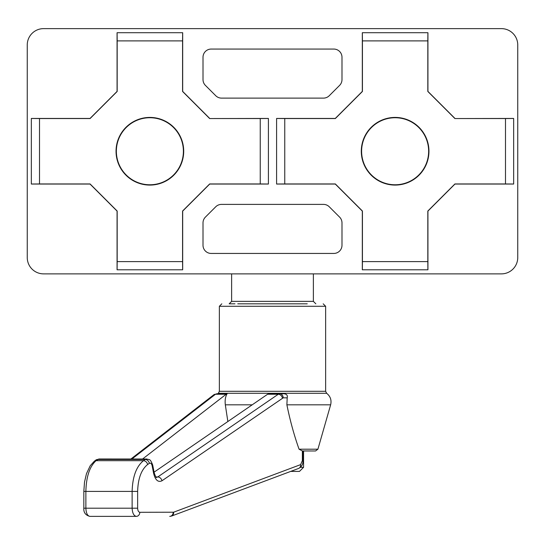 <?xml version="1.0" encoding="UTF-8"?>
<svg xmlns="http://www.w3.org/2000/svg" width="545" height="545" viewBox="0 0 545 545"><rect width="100%" height="100%" fill="white"/><g stroke="black" fill="none" stroke-linecap="round" stroke-linejoin="round"><path stroke-width="0.82" d="M43.6 273.876L231.625 273.876L231.625 301.371L313.375 301.371L313.375 273.876L501.4 273.876L43.6 273.876A16.35 16.35 0 0 1 27.25 257.526L27.25 44.976L27.25 257.526M501.4 28.626L43.6 28.626L501.4 28.626A16.35 16.35 0 0 1 517.75 44.976L517.75 257.526L517.75 44.976M395.125 117.42A33.831 33.831 0 0 1 428.956 151.251A33.831 33.831 0 0 1 395.125 185.082A33.831 33.831 0 0 1 361.294 151.251A33.831 33.831 0 0 1 395.125 117.42M395.125 117.734A33.518 33.518 0 0 1 428.643 151.251A33.518 33.518 0 0 1 395.125 184.769A33.518 33.518 0 0 1 361.607 151.251A33.518 33.518 0 0 1 395.125 117.734M149.875 117.42A33.831 33.831 0 0 1 183.706 151.251A33.831 33.831 0 0 1 149.875 185.082A33.831 33.831 0 0 1 116.044 151.251A33.831 33.831 0 0 1 149.875 117.42M149.875 117.734A33.518 33.518 0 0 1 183.392 151.251A33.518 33.518 0 0 1 149.875 184.769A33.518 33.518 0 0 1 116.358 151.251A33.518 33.518 0 0 1 149.875 117.734M341.988 245.264L341.988 222.891A8.175 8.175 0 0 0 339.596 217.108L329.262 206.78A8.175 8.175 0 0 0 323.485 204.389L221.515 204.389A8.175 8.175 0 0 0 215.738 206.78L205.404 217.108A8.175 8.175 0 0 0 203.013 222.891L203.013 245.264A8.175 8.175 0 0 0 211.188 253.439L333.812 253.439A8.175 8.175 0 0 0 341.988 245.264M203.013 57.239L203.013 79.604A8.175 8.175 0 0 0 205.404 85.388L215.738 95.716A8.175 8.175 0 0 0 221.515 98.114L323.485 98.114A8.175 8.175 0 0 0 329.262 95.716L339.596 85.388A8.175 8.175 0 0 0 341.988 79.604L341.988 57.239A8.175 8.175 0 0 0 333.812 49.064L211.188 49.064A8.175 8.175 0 0 0 203.013 57.239M454.959 118.442L427.934 91.417L427.934 32.714L362.316 32.714L362.316 91.417L335.291 118.442L276.588 118.442L276.588 184.053L335.291 184.053L362.316 211.085L362.316 269.789L427.934 269.789L427.934 211.085L454.959 184.053L513.663 184.053L513.663 118.442L454.911 118.551L427.825 91.458L427.825 40.889L362.425 40.889L362.425 91.458L335.339 118.551L284.762 118.551L284.762 183.951L335.339 183.951L362.425 211.038L362.425 261.614L427.825 261.614L427.825 211.038L454.911 183.951L505.488 183.951L505.488 118.551L454.911 118.551M209.709 118.442L182.684 91.417L182.684 32.714L117.066 32.714L117.066 91.417L90.041 118.442L31.338 118.442L31.338 184.053L90.041 184.053L117.066 211.085L117.066 269.789L182.684 269.789L182.684 211.085L209.709 184.053L268.413 184.053L268.413 118.442L209.661 118.551L182.575 91.458L182.575 40.889L117.175 40.889L117.175 91.458L90.089 118.551L39.513 118.551L39.513 183.951L90.089 183.951L117.175 211.038L117.175 261.614L182.575 261.614L182.575 211.038L209.661 183.951L260.238 183.951L260.238 118.551L209.661 118.551M43.6 28.626A16.35 16.35 0 0 0 27.25 44.976M501.4 273.876A16.35 16.35 0 0 0 517.75 257.526M260.238 118.551L268.413 118.476M268.413 184.019L260.238 183.951M182.575 261.614L182.643 269.789M117.107 269.789L117.175 261.614M39.513 183.951L31.338 184.019M31.338 118.476L39.513 118.551M117.175 40.889L117.107 32.714M182.643 32.714L182.575 40.889M505.488 118.551L513.663 118.476M513.663 184.019L505.488 183.951M427.825 261.614L427.893 269.789M362.357 269.789L362.425 261.614M284.762 183.951L276.588 184.019M276.588 118.476L284.762 118.551M362.425 40.889L362.357 32.714M427.893 32.714L427.825 40.889M237.756 303.824L307.244 303.824M231.625 301.371L229.172 303.824L234.977 303.824M290.683 471.411L299.478 471.411L303.565 467.324L303.565 450.974L315.555 450.974L302.359 450.947L299.069 449.203C294.116 435.285 290.056 420.488 286.888 404.826L287.188 397.836C287.815 395.336 286.684 393.974 283.788 393.749L279.714 393.749A4.088 3.468 90 0 1 283.182 397.836L161.96 480.785C158.139 482.584 155.359 480.138 153.629 473.455L152.144 465.777C151.571 463.55 150.645 462.732 149.364 463.332L147.62 464.531C141.339 469.586 138.014 478.551 137.64 491.413L137.64 508.199C137.776 510.665 138.498 512.028 139.806 512.286A4.088 3.468 90 0 1 136.339 516.374L89.836 516.374C87.445 515.856 86.124 513.131 85.872 508.199L83.828 508.199L83.828 491.413L85.872 491.413L85.872 508.199L132.128 508.199L132.128 491.413C132.551 476.712 136.332 466.472 143.458 460.689L96.056 460.689C89.646 466.472 86.246 476.712 85.872 491.413L137.64 491.413M300.411 467.324L303.565 467.324M139.806 512.286L173.617 512.211L300.615 464.626L302.359 460.614L302.979 460.614L302.979 450.974L303.565 450.974M227.858 421.53L225.323 404.826C224.799 400.371 225.385 396.692 227.088 393.797L216.856 393.749L215.5 394.246L131.924 458.999M156.388 477.434L157.798 476.943L278.277 394.246L279.714 393.749L268.644 393.797L267.609 394.246L154.078 472.174M142.592 458.999L226.168 394.246L215.5 394.246A4.088 3.393 52.2 0 0 213.695 394.853L216.856 393.749M119.41 516.374L136.339 516.374C133.804 515.856 132.401 513.131 132.128 508.199L137.64 508.199M227.088 393.797L226.168 394.246M156.272 477.44L156.442 477.461C156.183 477.965 155.427 476.371 154.174 472.679A4.088 1.185 169.1 0 1 153.629 473.455M152.144 465.777A4.088 1.185 169.1 0 0 152.695 465.001L152.695 465.001C150.045 458.583 150.073 460.028 146.639 459.006L98.958 458.999L96.056 460.689A4.088 3.393 -127.8 0 0 94.251 461.295L95.797 460.103A4.088 3.393 52.2 0 1 97.603 459.49L145.202 459.49L146.871 459.013M147.62 464.531A4.088 3.256 -124.5 0 0 143.458 460.689L145.202 459.49A4.088 3.256 55.5 0 1 149.364 463.332M155.884 476.943L157.798 476.943A4.088 3.256 55.5 0 1 161.96 480.785M173.194 512.286A4.088 3.468 90 0 1 169.727 516.374L171.586 516.04A4.088 3.399 69.5 0 0 173.617 512.211M267.609 394.246L278.277 394.246A4.088 3.256 55.5 0 1 282.439 398.088M300.615 464.626A4.088 3.399 69.5 0 1 298.585 468.455L171.586 516.04M326.653 393.286L325.637 391.296L219.363 391.296L218.347 393.286L326.653 393.286C330.399 396.297 331.728 400.146 330.638 404.826L286.888 404.826M325.637 391.296L325.637 306.276L219.363 306.276L221.815 303.824M299.069 449.203L317.912 449.203L315.555 450.974M252.192 404.826L225.323 404.826M302.359 460.614L302.359 450.947M287.188 397.836L283.182 397.836M325.637 306.276L323.185 303.824M317.912 449.203L330.638 404.826M218.347 393.286L217.748 393.749M219.363 391.296L219.363 306.276M313.375 301.371L315.828 303.824M94.251 461.295L90.232 465.723L86.505 473.585L84.516 482.053L83.828 491.413M95.797 460.103L98.952 459.006M83.828 508.199C83.521 512.47 85.524 515.195 89.836 516.374M130.909 458.999L213.695 394.853M152.695 465.001L154.174 472.679M298.585 468.455C301.664 466.806 303.129 464.197 302.979 460.614"/></g></svg>
